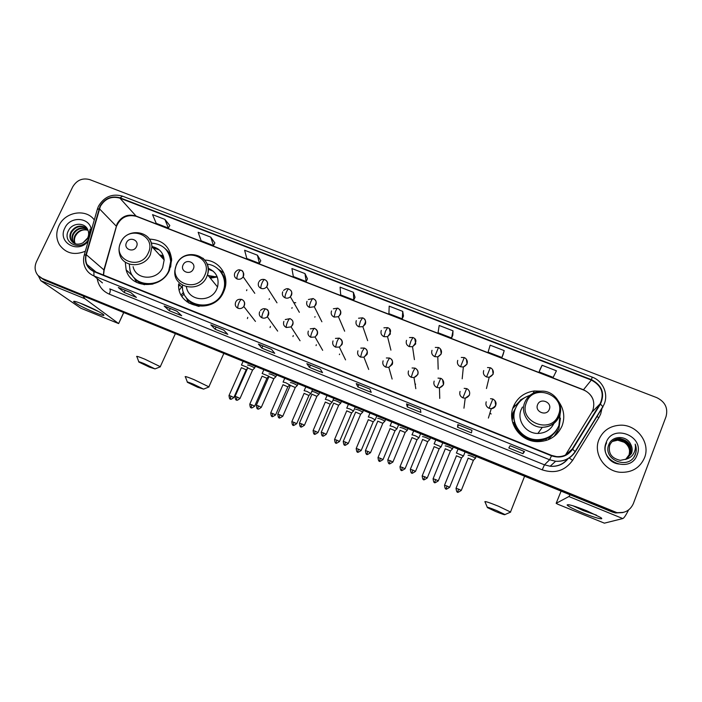 <?xml version="1.0" encoding="UTF-8"?>
<svg xmlns="http://www.w3.org/2000/svg" width="702" height="702" viewBox="0 0 702 702"><rect width="100%" height="100%" fill="white"/><g stroke="black" fill="none" stroke-linecap="round" stroke-linejoin="round"><path stroke-width="1.05" d="M541.426 391.19L534.336 390.979C524.385 392.383 517.418 397.569 513.434 406.519C506.607 421.946 519.831 441.576 537.425 441.655C549.157 441.47 557.388 436.188 562.109 425.816C565.119 417.33 564.013 409.319 558.783 401.772M555.624 435.152L557.555 431.695M182.573 288.004L178.659 283.88C176.606 308.187 214.452 314.952 223.71 291.699L224.421 289.961C229.879 276.105 219.419 260.381 204.782 260.082M125.272 262.136L126.149 269.875C130.888 289.145 161.583 289.496 169.472 270.209L171.674 260.03C170.226 246.858 162.803 239.873 149.394 239.084M178.72 286.513L179.694 284.977M554.396 433.055L547.858 439.908M511.74 417.4L513.03 412.679L515.794 407.748M514.768 410.091L512.925 412.943M295.744 302.755L293.699 302.536M519.805 401.035L512.732 408.511M42.032 278.615L44.989 280.388L612.372 512.056L615.435 512.96L622.806 512.574M40.637 277.632L43.612 279.405L613.021 511.863L616.093 512.767L623.499 512.372L616.093 512.767L613.021 511.863L43.612 279.405L40.637 277.632M58.907 225.754C55.87 232.502 56.081 238.873 59.53 244.875C65.935 253.483 74.544 255.598 85.346 251.228C74.544 255.598 65.935 253.483 59.53 244.875C56.081 238.873 55.87 232.502 58.907 225.754C65.067 211.758 86.03 208.275 94.296 219.945C86.03 208.275 65.067 211.758 58.907 225.754M598.894 439.689C593.032 453.501 604.51 471.2 620.287 472.288C631.879 472.762 639.952 467.918 644.524 457.765C650.728 442.883 636.977 424.491 620.454 425.184C610.117 425.728 602.93 430.563 598.894 439.689C593.032 453.501 604.51 471.2 620.287 472.288C631.879 472.762 639.952 467.918 644.524 457.765C650.728 442.883 636.977 424.491 620.454 425.184C610.117 425.728 602.93 430.563 598.894 439.689M100.342 206.406C105.01 198.613 111.53 195.858 119.902 198.148L591.33 380.063C601.711 385.6 604.624 393.532 600.07 403.852L572.262 448.999C568.594 454.431 563.381 456.976 556.633 456.625L551.658 455.422L94.033 271.235C90.777 269.866 88.417 267.611 86.943 264.452C85.6 261.363 85.39 258.117 86.32 254.721L100.342 206.406M100.017 206.274L85.969 254.65C84.319 262.487 86.951 268.129 93.875 271.577L551.509 455.8C560.319 458.634 567.365 456.44 572.621 449.219L600.438 404.071C605.098 393.489 602.114 385.363 591.479 379.685L120.068 197.815C111.478 195.472 104.791 198.289 100.017 206.274M542.102 365.259L539.092 371.937L553.167 377.395L556.44 370.805L542.102 365.259L540.233 369.041M503.08 354.65L504.22 350.614L490.154 345.173L488.101 352.141L501.912 357.502L503.097 354.615M452.816 335.17L453.001 330.809L439.198 325.474L438.048 332.722L451.605 337.978L452.834 335.135M403.483 316.058L402.729 311.372L389.189 306.133L388.926 313.654L402.237 318.822L403.501 316.023M169.805 225.509L164.9 219.41L152.536 214.628L156.221 223.341L168.392 228.062L169.823 225.474M214.882 242.98L210.749 237.136L198.157 232.274L201.114 240.768L213.496 245.568L214.9 242.945M260.767 260.758L257.432 255.195L244.612 250.237L246.806 258.503L259.415 263.39L260.784 260.723M307.476 278.852L304.975 273.578L291.918 268.524L293.331 276.553L306.16 281.537L307.494 278.817M355.045 297.288L353.396 292.295L340.101 287.153L340.689 294.937L353.755 300.008L355.063 297.253M666.022 416.672C668.234 408.134 665.163 401.798 656.809 397.657L89.83 179.642C82.52 177.667 76.816 180.081 72.701 186.89L36.469 261.723C34.258 266.83 34.758 271.393 37.987 275.43L42.217 278.422L616.76 512.574C624.622 513.522 630.159 510.538 633.353 503.615L666.022 416.672M420.419 409.494L420.875 412.416L407.248 406.914L406.537 403.887L420.419 409.494M457.809 424.631L471.955 430.344L471.428 432.862L457.546 427.246L457.809 424.596L471.963 430.308L457.809 424.596M524.517 451.526L522.955 453.694L508.81 447.973L510.082 445.7L524.491 451.553M271.542 349.377L274.736 353.334L261.846 348.131L258.415 344.085L271.542 349.377M223.745 330.08L227.79 334.354L215.137 329.238L210.863 324.877L223.745 330.08M176.825 311.135L181.686 315.716L169.252 310.688L164.171 306.028L176.825 311.135M130.748 292.532L136.399 297.411L124.184 292.471L118.331 287.513L130.748 292.532M369.849 389.075L371.253 392.357L357.88 386.951L356.23 383.573L369.849 389.075M320.235 369.041L322.551 372.665L309.424 367.357L306.862 363.645L320.235 369.041M309.424 367.357L310.398 365.11M306.932 363.706L320.261 369.085L306.862 363.645M357.88 386.951L358.854 384.67M356.274 383.625L369.866 389.119L356.23 383.573M124.184 292.471L125.193 290.321M118.462 287.601L130.818 292.594L118.331 287.513M169.252 310.688L170.253 308.511M176.878 311.188L164.171 306.028M215.137 329.238L216.128 327.035M210.969 324.956L223.798 330.133L210.863 324.877M261.846 348.131L262.838 345.902M258.503 344.147L271.586 349.429L258.415 344.085M522.955 453.694L523.903 451.316M457.546 427.246L458.503 424.903M407.248 406.914L408.213 404.598M406.555 403.931L420.428 409.529L406.537 403.887M353.396 292.295L353.755 300.008M304.975 273.578L306.16 281.537M257.432 255.195L259.415 263.39M210.749 237.136L213.496 245.568M164.9 219.41L168.392 228.062M402.729 311.372L402.237 318.822M453.001 330.809L451.605 337.978M504.22 350.614L501.912 357.502M539.092 371.937L540.242 369.006M74.939 243.655L74.868 243.524C73.596 240.883 73.666 238.145 75.088 235.319C78.203 230.484 82.503 228.791 87.987 230.23M75.272 243.778C74.096 241.163 74.201 238.496 75.579 235.758L77.009 233.713C80.133 230.282 83.801 229.142 88.013 230.291M73.701 243.059L72.868 241.795C71.586 239.136 71.657 236.381 73.087 233.547C76.729 228.132 81.52 226.649 87.46 229.08M74 243.225L73.368 242.234C72.087 239.575 72.166 236.828 73.587 233.994C77.088 228.729 81.757 227.176 87.601 229.343M90.558 232.994L90.11 229.168L88.461 237.996L82.889 242.883L87.68 237.952C88.891 235.267 88.978 232.66 87.934 230.107L87.89 230.01C85.065 222.069 72.525 222.587 68.691 230.195C61.232 242.822 81.037 252.053 88.434 239.531M82.889 242.883C77.711 245.244 73.701 244.296 70.841 240.04C69.559 237.373 69.63 234.608 71.069 231.757C75.43 225.675 80.73 224.517 86.978 228.273M72.876 242.488L71.35 240.488C70.068 237.811 70.139 235.056 71.578 232.204C75.719 226.316 80.888 225.052 87.074 228.413M91.348 230.256C90.365 217.146 70.174 215.558 64.821 228.097C57.002 242.602 78.677 254.493 88.32 240.839M94.428 312.381C83.248 307.608 76.316 304.01 73.613 301.614C73.447 300.781 76.632 301.685 83.178 304.317C92.366 308.204 99.026 311.521 103.168 314.285C105.467 316.26 102.553 315.628 94.428 312.381M79.765 302.974L98.964 311.741M38.356 275.825L40.839 280.712L80.835 308.222L118.629 323.578L123.596 312.741L122.885 312.188M83.082 295.937L84.81 298.683L118.559 323.517M149.429 367.128L155.01 368.901L144.27 363.697C139.777 361.863 137.987 361.319 138.899 362.074L149.429 367.128M136.82 356.748C135.837 355.782 138.496 356.59 144.796 359.161L160.275 366.672L159.81 367.014M136.495 246.604C139.803 240.154 129.317 236.039 126.483 242.655C123.157 249.087 133.661 253.255 136.495 246.604M133.099 266.646C135.793 280.221 157.213 280.905 162.697 267.523L164.171 259.924C163.276 252.571 159.196 248.113 151.93 246.542M129.291 264.154L130.019 270.296C134.029 287.688 161.644 288.197 168.726 270.875L170.683 261.504C169.331 250.131 162.873 243.998 151.307 243.103M170.665 267.085L171.156 262.03C170.963 257.274 169.322 253.185 166.216 249.754M163.312 255.747L159.538 254.905M159.205 249.833L153.141 247.982M163.522 256.353L161.021 256.511M163.794 257.336L162.074 257.652M181.186 294.928L183.512 292.304M179.317 290.049L181.59 286.969M135.565 279.115C140.4 283.503 146.209 285.135 153.01 284.029M136.732 282.476L133.959 277.509M197.595 387.214L203.606 389.119L193.234 384.099C188.443 382.151 186.513 381.563 187.443 382.344L197.595 387.214M185.337 376.983C184.336 375.982 187.206 376.851 193.936 379.598L208.871 386.837L208.389 387.197M217.111 286.451L217.681 286.46M193.322 269.006C196.604 262.46 185.881 258.248 183.082 264.97C179.773 271.498 190.514 275.754 193.322 269.006M186.416 286.793C188.241 301.43 211.135 303.124 216.786 288.961L217.541 286.978C219.436 278.045 216.295 271.797 208.108 268.243M182.476 285.196C180.589 306.906 214.382 313.004 222.648 292.251L223.394 290.365C227.781 278.58 219.463 265.286 207.187 264.163M220.946 296.367L223.789 290.839C225.965 283.854 224.947 277.544 220.744 271.92M217.313 277.079L208.125 275.509M213.32 271.244L208.178 269.199M216.242 276.588L209.503 277.193M217.164 277.009L210.319 278.185M188.145 299.719C195.086 306.265 203.203 307.555 212.487 303.597M189.005 303.22L185.837 296.946M218.348 269.243L223.262 272.508L219.489 270.393M495.603 511.486C502.07 514.118 505.194 515.145 504.966 514.557L496.568 510.521C489.654 507.73 486.6 506.756 487.416 507.616L495.603 511.486M484.942 501.948C484.161 500.851 488.653 502.272 498.411 506.203L510.503 512.004L509.977 512.399M549.306 409.345C552.439 402.193 540.171 397.376 537.592 404.729C534.424 411.855 546.718 416.725 549.306 409.345M522.446 407.055L521.182 409.591C516.479 420.226 525.824 433.678 537.89 433.441C545.322 433.213 550.666 429.878 553.931 423.438M529.913 395.375C523.087 397.569 518.295 401.913 515.531 408.38C509.424 422.2 521.367 439.75 537.091 439.698C547.472 439.47 554.747 434.766 558.915 425.579L560.117 413.961M515.909 407.493L515.4 408.669C509.301 422.464 521.217 439.978 536.916 439.926C544.322 439.97 550.403 437.267 555.159 431.835M513.267 413.302L511.881 416.593M515.084 409.52L513.724 412.311L512.206 420.744M515.049 405.291L513.127 407.318M556.563 434.266L557.072 433.055M560.415 418.146L558.889 428.861L554.106 436.407M520.05 401.368L520.27 400.052L522.507 399.157M557.985 427.641C555.501 432.774 551.596 436.495 546.261 438.785C533.459 444.498 516.795 435.951 514.004 422.411L512.732 422.797M520.27 400.052L526.009 396.937M247.701 367.436L241.453 365.031M246.165 369.787L241.374 367.672M246.577 290.646L246.867 289.768M268.901 376.246L262.162 373.508M266.909 378.281L262.1 376.167L249.815 404.089M269.112 299.464L269.392 298.648M289.715 384.977L285.872 382.783L283.046 382.046M287.829 386.846L282.985 384.722L270.761 412.802M291.865 308.31L292.111 307.599M310.837 393.603L307.02 391.435L304.089 390.663M308.924 395.48L304.045 393.348M314.829 317.181L315.031 316.637M332.116 402.299L328.343 400.158L325.307 399.341M330.186 404.185L325.28 402.053M353.58 411.056L349.842 408.95L346.7 408.09M351.623 412.96L346.683 410.819M375.219 419.893L371.516 417.822L368.269 416.918M373.236 421.814L368.26 419.656M397.034 428.808L393.374 426.763L390.014 425.816M395.033 430.73L390.014 428.571M419.033 437.785L415.408 435.775L411.934 434.784M417.006 439.733L411.951 437.557M441.216 446.841L434.047 443.831M439.171 448.806L434.073 446.621M463.574 455.975L456.335 452.957M461.521 457.95L456.379 455.756M254.475 368.181L254.615 367.988C253.782 367.093 246.656 364.198 247.762 365.198M252.58 370.068L247.692 367.909M254.642 368.023L252.659 369.945M247.402 318.603L247.753 317.357M275.746 376.86L275.877 376.667C272.657 374.815 270.367 373.876 268.98 373.876M273.833 378.755L268.91 376.597M270.068 327.571L270.41 326.404M297.209 385.617L297.306 385.416C294.138 383.59 291.821 382.651 290.365 382.616M295.27 387.522L290.312 385.354M292.953 336.574L293.269 335.538M318.848 394.445L318.919 394.243C315.786 392.436 313.461 391.497 311.934 391.426M316.883 396.358L311.89 394.182M316.058 345.595L316.33 344.752M340.663 403.343L340.716 403.141C337.627 401.351 335.275 400.412 333.678 400.315M338.671 405.273L333.652 403.088M339.391 354.624L339.601 354.045M362.662 412.311L362.697 412.109C359.643 410.354 357.274 409.406 355.607 409.284M360.652 414.259L355.589 412.065M384.854 421.367L384.863 421.165C381.844 419.427 379.466 418.471 377.72 418.313M382.818 423.324L377.72 421.121M407.23 430.484L407.213 430.291C404.238 428.571 401.834 427.623 400.017 427.43M405.168 432.467L400.026 430.256M429.791 439.689L429.764 439.496C426.816 437.802 424.403 436.846 422.507 436.618M427.711 441.681L422.534 439.461M452.544 448.973L452.509 448.78C449.596 447.104 447.156 446.147 445.191 445.893M450.447 450.982L445.217 448.745M475.5 458.327L475.447 458.143C472.569 456.493 470.103 455.528 468.058 455.238L468.058 455.265M491.146 413.987L489.899 413.092M473.385 460.363L468.111 458.116M581.888 512.574C573.35 509.003 568.418 506.484 567.111 505.028C567.725 503.939 574.28 505.861 586.758 510.784L600.701 517.514C605.361 520.647 593.997 517.602 581.888 512.574M573.104 505.826L583.09 510.503L596.472 515.136M570.217 494.84L568.883 496.533L556.159 503.334L557.976 504.308L604.387 523.157L622.779 518.567L568.883 496.533M628.562 509.968C625.93 515.25 624.008 518.12 622.779 518.567M556.159 503.334L561.1 491.119M612.758 441.014L618.874 439.373C627.614 441.093 631.107 446.209 629.361 454.721L625.728 459.424M612.635 441.119L618.611 439.557C627.334 441.277 630.826 446.384 629.08 454.878L625.579 459.485M626.474 459.073L631.475 453.483C632.581 450.359 632.327 447.297 630.712 444.287C626.649 435.117 612.232 435.486 608.959 444.296C601.974 459.494 628.439 470.489 635.056 455.177L635.371 454.413C636.6 451.026 636.547 447.604 635.205 444.147C635.81 447.648 635.205 450.912 633.379 453.94C631.765 456.484 629.466 458.195 626.474 459.073L620.366 460.345C611.635 458.432 608.09 453.413 609.713 445.287C611.653 440.926 615.049 438.706 619.919 438.627C628.711 440.365 632.23 445.507 630.475 454.062L626.298 459.161M613.127 440.724L619.655 438.82C628.439 440.549 631.949 445.682 630.194 454.229L626.158 459.231M630.712 444.287C632.274 447.402 632.476 450.491 631.317 453.571L626.719 458.941M606.168 442.567C598.078 461.232 630.624 474.28 637.153 454.843C645.05 436.039 612.635 423.35 606.168 442.567M612.293 441.426L617.83 440.11L624.157 442.269L617.725 440.18L612.205 441.505M624.157 442.269C627.86 444.805 629.703 448.245 629.676 452.606M635.205 444.147C636.793 448.745 636.407 452.974 634.073 456.818M619.559 464.048C608.801 463.645 601.807 451.184 606.633 442.857M44.989 280.388L42.217 278.422M612.372 512.056L613.68 511.661M600.07 403.852L591.76 412.346L592.953 409.933C595.41 400.868 592.269 394.155 583.529 389.777L135.705 215.926C127.711 213.733 121.507 216.348 117.094 223.771L103.896 269.858L103.422 275.008M565.408 455.098L591.681 412.478M119.902 198.148L136.346 216.356M602.132 407.739L600.684 413.961L598.824 417.716L572.578 460.389C565.005 470.796 554.878 473.947 542.225 469.84L109.319 294.156C102.51 291.137 98.473 285.942 97.201 278.58M84.372 254.659L97.28 209.486L99.087 208.731M551.509 455.8L549.64 459.766L93.963 275.93L93.875 271.577M572.621 449.219L575.289 451.772C570.673 458.608 564.118 461.767 555.624 461.249L549.64 459.766L544.471 464.829L550.157 466.242C557.379 466.76 563.223 464.303 567.716 458.889M102.457 282.888L93.963 275.93C90.049 274.289 87.162 271.586 85.302 267.822C83.415 263.838 83.055 259.626 84.214 255.203L85.969 254.65M600.438 404.071L602.974 406.791L575.333 451.702M591.479 379.685L592.19 377.114L122.578 196.174L120.068 197.815M575.289 451.772L574.719 452.255M109.319 294.156C110.389 291.62 110.539 289.865 109.766 288.882L544.471 464.829L542.225 469.84M569.261 457.967L572.578 460.389M596.823 416.374L598.824 417.716M572.262 448.999L565.426 455.089M591.33 380.063L583.362 389.908L136.197 216.304C127.053 214.18 120.481 217.523 116.471 226.351L99.438 208.801M86.32 254.721L104.15 270.112L103.554 275.061M103.914 270.963L116.181 227.387M583.336 389.9L583.362 389.908C587.846 391.707 591.066 394.875 593.041 399.412M84.81 298.683L40.839 280.712M148.21 253.106C157.178 235.451 128.545 224.307 120.858 242.313C111.741 259.837 140.444 271.314 148.21 253.106M120.551 242.708C118.945 246.332 118.603 250 119.533 253.72C122.306 267.848 144.621 268.533 150.377 254.589L151.939 246.674C151.606 242.225 149.763 238.627 146.393 235.863M184.108 293.831L182.002 296.341M134.705 278.308C137.259 281.449 140.532 283.599 144.533 284.731M171.621 258.757C170.595 254.782 168.524 251.492 165.426 248.885M204.703 275.395C213.619 257.485 184.354 246.086 176.746 264.364C167.673 282.143 197.025 293.875 204.703 275.395M176.325 264.777L174.877 270.481C172.464 288.11 199.938 293.69 206.721 276.825L207.511 274.763C209.257 268.103 207.687 262.548 202.799 258.082M187.065 298.552C190.031 302.659 194.05 305.291 199.122 306.441M225.772 283.687C225.395 278.545 223.385 274.21 219.752 270.691M558.432 414.979C566.918 395.419 533.494 382.406 526.482 402.369C517.795 421.77 551.351 435.187 558.432 414.979M559.485 415.97C561.31 410.924 560.968 405.975 558.45 401.123M537.89 433.441L542.321 427.307C550.465 426.895 556.142 423.025 559.362 415.707C564.399 403.773 553.044 389.496 540.084 391.268C532.8 392.155 527.702 395.858 524.798 402.378C519.884 413.504 529.677 427.562 542.321 427.307C550.473 427.018 556.186 423.262 559.45 416.058M254.791 293.331L243.164 276.781C243.796 272.639 243.015 270.463 240.812 270.244C240.075 270.094 239.18 271.13 238.11 273.359C236.986 276.053 236.662 277.939 237.127 279.001C239.636 279.738 241.655 279.001 243.164 276.781L243.366 276.386C244.147 274.342 243.769 272.595 242.234 271.147M234.775 273.025C233.863 275.719 234.643 277.711 237.127 279.001M230.87 396.095L229.001 395.524C229.633 401.044 230.677 398.262 230.361 399.034L230.87 396.095L233.854 397.543L246.218 369.656M233.81 397.63L233.854 397.543C229.396 400.947 230.695 398.271 230.361 399.034M259.082 281.572C260.363 279.633 262.241 278.966 264.715 279.589C264.04 279.457 263.171 280.51 262.109 282.757C260.986 285.468 260.626 287.346 261.03 288.39C263.232 289.092 265.11 288.557 266.681 286.776L267.295 285.767C268.067 283.74 267.699 281.993 266.19 280.528M258.626 282.371C257.722 285.091 258.52 287.092 261.03 288.39M251.702 404.764L249.78 404.176C250.324 409.643 251.448 406.923 251.14 407.695L251.702 404.764L254.642 406.186L266.971 378.15L268.919 376.281M254.598 406.274L254.642 406.186C250.184 409.626 251.483 406.923 251.14 407.695M283.599 290.452C285.547 288.741 287.293 288.268 288.847 289.022C288.224 288.908 287.39 289.987 286.337 292.243C285.205 294.972 284.81 296.841 285.152 297.859C287.074 298.517 288.82 298.148 290.374 296.77L291.453 295.226C292.216 293.225 291.856 291.488 290.374 290.014M282.704 291.804C281.8 294.542 282.616 296.56 285.152 297.859M272.701 413.504L270.718 412.89C271.332 418.41 272.411 415.654 272.086 416.418L272.701 413.504L275.596 414.9L287.89 386.714L289.847 384.819M272.069 416.4L272.086 416.418C272.859 415.487 270.138 418.497 275.596 414.9L275.561 414.987M308.371 299.517L313.197 298.534C312.636 298.455 311.828 299.543 310.784 301.825C309.661 304.563 309.231 306.432 309.503 307.423L314.277 306.748L315.839 304.782C316.584 302.808 316.233 301.07 314.786 299.587M307.002 301.325C306.107 304.08 306.941 306.107 309.503 307.423M293.884 422.314L291.83 421.683C292.462 427.228 293.533 424.456 293.208 425.219L293.884 422.314L296.727 423.692L308.977 395.349M296.692 423.78L296.727 423.692C291.233 427.316 293.998 424.28 293.208 425.219M333.353 308.783L337.785 308.143C337.276 308.081 336.504 309.196 335.477 311.486L334.082 317.085L338.434 316.707L340.444 314.426C341.181 312.478 340.839 310.758 339.435 309.266M331.537 310.933C330.642 313.706 331.493 315.751 334.082 317.085M315.224 431.195L313.11 430.545C313.715 436.082 314.812 433.318 314.505 434.09L315.224 431.195L318.032 432.546L330.238 404.054M314.487 434.082L314.505 434.09C315.303 433.143 312.504 436.205 318.032 432.546L317.997 432.643M358.546 318.217L362.592 317.839L360.389 321.253L358.889 326.825L362.855 326.684L365.294 324.166C366.014 322.244 365.689 320.542 364.32 319.041M356.3 320.638C355.414 323.429 356.283 325.491 358.889 326.825M336.749 440.145L334.564 439.478C335.187 445.042 336.284 442.26 335.977 443.041L336.749 440.145L339.514 441.479L351.676 412.829M339.478 441.576L339.514 441.479C333.941 445.173 336.784 442.084 335.977 443.041M383.924 327.816L387.618 327.623L385.547 331.098L383.941 336.67L387.548 336.688L390.373 333.994L389.452 328.922M381.291 330.431C380.423 333.239 381.3 335.319 383.941 336.67M358.459 449.175L356.195 448.481C356.844 454.071 357.932 451.272 357.616 452.062L358.459 449.175L361.179 450.491L373.288 421.674L375.263 419.735M357.608 452.044L357.616 452.062C358.45 451.096 355.563 454.212 361.179 450.491L361.135 450.587M409.512 337.565L412.934 337.513L410.951 341.049L409.222 346.604L412.53 346.735L415.698 343.91L414.838 338.908M406.528 340.321C405.659 343.146 406.563 345.235 409.222 346.604M380.335 458.283L378.001 457.555C378.676 463.18 379.756 460.363 379.449 461.153L380.335 458.283L383.02 459.573L395.086 430.598M382.976 459.67L383.02 459.573C377.36 463.32 380.291 460.179 379.449 461.153M435.293 347.437L438.469 347.499L434.749 356.625L437.794 356.844L441.26 353.931L440.479 349.008M432.002 350.298C431.142 353.141 432.063 355.256 434.749 356.625M402.404 467.462L399.991 466.716C400.684 472.358 401.763 469.533 401.456 470.322L402.404 467.462L405.045 468.734L417.067 439.592M405.001 468.831L405.045 468.734C399.341 472.507 402.316 469.34 401.456 470.322M461.284 357.432L464.241 357.572L460.53 366.751L463.346 367.023L467.067 364.04L466.374 359.231M457.722 360.38C456.87 363.241 457.809 365.365 460.53 366.751M424.649 476.719L422.165 475.938C422.885 481.616 423.955 478.773 423.648 479.571L424.649 476.719L427.255 477.974L439.224 448.666L441.207 446.683M423.639 479.563L423.648 479.571C424.526 478.58 421.498 481.774 427.255 477.974L427.211 478.062M487.504 367.55L490.277 367.743L486.556 376.974L489.171 377.29L493.129 374.254L492.532 369.577M483.696 370.559C482.853 373.438 483.801 375.579 486.556 376.974M447.086 486.056L444.515 485.249C445.27 490.952 446.332 488.092 446.024 488.89L447.086 486.056L449.649 487.285L461.574 457.818M446.016 488.882L446.024 488.89C446.884 487.899 443.91 491.102 449.649 487.285L449.613 487.381M239.97 398.552L240.014 398.455C235.591 401.974 236.802 399.227 236.442 399.991L236.978 396.99L235.065 396.411C235.661 402.009 236.767 399.21 236.442 399.991L236.469 400M255.449 321.419L243.796 306.493C245.182 303.185 244.507 300.842 241.751 299.456C241.014 299.315 240.102 300.403 238.996 302.702C237.873 305.423 237.539 307.274 238.013 308.266C240.295 308.994 242.225 308.397 243.796 306.493L244.278 305.642C245.095 303.51 244.673 301.711 243.032 300.237M235.644 302.211C234.722 304.94 235.512 306.958 238.013 308.266M252.641 369.928L240.014 398.455L236.978 396.99M258.327 405.861L256.344 405.265C256.958 410.889 258.055 408.073 257.731 408.854L258.327 405.861L261.311 407.309L273.894 378.624L275.904 376.693M277.659 331.116L267.33 316.725C269.199 312.197 268.699 309.626 265.804 308.994C265.128 308.88 264.25 309.977 263.153 312.302C262.022 315.031 261.662 316.883 262.065 317.848C264.005 318.515 265.76 318.138 267.33 316.725L268.366 315.216C269.164 313.101 268.752 311.302 267.137 309.81M259.643 311.749C258.731 314.496 259.538 316.532 262.065 317.848M261.267 407.406L261.311 407.309C256.835 410.837 258.082 408.081 257.731 408.854M279.844 414.812L277.799 414.189C278.431 419.84 279.528 417.006 279.203 417.795L279.844 414.812L282.783 416.233L295.331 387.381M285.258 319.55L290.084 318.62C289.47 318.524 288.619 319.647 287.539 321.99C286.407 324.736 286.004 326.579 286.337 327.518L291.067 326.886L292.681 324.877C293.462 322.78 293.059 320.981 291.47 319.48M283.88 321.376C282.967 324.14 283.792 326.193 286.337 327.518M282.739 416.33L282.783 416.233C277.281 419.936 279.958 416.839 279.203 417.795M301.544 423.832L299.429 423.192C300.105 428.869 301.176 426.017 300.842 426.807L301.544 423.832L304.44 425.228L316.944 396.218L318.945 394.27L319.656 392.532M322.674 350.324L315.058 336.995C318.296 333.538 318.138 330.642 314.593 328.334C314.04 328.264 313.224 329.413 312.153 331.765C311.012 334.529 310.582 336.363 310.846 337.285L315.058 336.995L317.225 334.626C317.997 332.555 317.602 330.765 316.032 329.256M308.336 331.098C307.432 333.88 308.275 335.942 310.846 337.285M304.396 425.324L304.44 425.228C298.973 428.983 301.588 425.833 300.842 426.807M323.429 432.932L321.244 432.265C321.937 437.969 323.008 435.1 322.674 435.889L323.429 432.932L326.281 434.31L338.733 405.133M322.657 435.881L322.674 435.889C323.341 434.959 321.016 438.057 326.281 434.31L326.237 434.406M345.56 359.88L339.347 347.095C343.059 343.717 343.05 340.733 339.338 338.145C338.838 338.101 338.066 339.268 336.995 341.637L335.591 347.139L339.347 347.095L341.997 344.48C342.752 342.427 342.365 340.645 340.847 339.127M333.029 340.909C332.134 343.717 332.985 345.788 335.591 347.139M345.498 442.102L343.243 441.409C343.954 447.148 345.015 444.261 344.682 445.059L345.498 442.102L348.306 443.453L360.714 414.119M360.81 348.113L364.312 348.043L362.083 351.605L360.565 357.09L363.934 357.204L367.006 354.413C367.751 352.404 367.374 350.623 365.891 349.096M357.95 350.816C357.064 353.632 357.932 355.73 360.565 357.09M348.262 443.559L348.306 443.453C342.883 447.209 345.402 444.12 344.682 445.059M367.751 451.351L365.417 450.64C366.154 456.405 367.216 453.501 366.874 454.299L367.751 451.351L370.516 452.685L382.871 423.183M366.865 454.282L366.874 454.299C367.699 453.317 364.829 456.502 370.516 452.685L370.472 452.79M386.346 357.976L389.522 358.038L387.407 361.662L385.775 367.137L388.82 367.357L392.26 364.452C392.98 362.469 392.629 360.714 391.198 359.178M383.116 360.819C382.239 363.654 383.125 365.76 385.775 367.137M390.198 460.688L387.785 459.942C388.548 465.733 389.601 462.82 389.259 463.618L390.198 460.688L392.918 461.995L405.229 432.327L407.248 430.317M389.25 463.61L389.259 463.618C390.101 462.627 387.188 465.838 392.918 461.995L392.874 462.091M412.083 367.98L414.979 368.129L412.978 371.823L411.232 377.281L413.996 377.562L417.751 374.578C418.453 372.648 418.12 370.91 416.751 369.366M408.52 370.91C407.651 373.771 408.555 375.895 411.232 377.281M412.837 470.094L410.337 469.322C411.126 475.149 412.179 472.218 411.837 473.016L412.837 470.094L415.505 471.384L427.772 441.54L429.791 439.522M438.013 378.106L440.68 378.317L436.942 387.522L439.461 387.846L443.488 384.81L442.558 379.677M434.169 381.107C433.301 383.985 434.231 386.118 436.942 387.522M415.47 471.481L415.505 471.384C409.731 475.254 412.697 472.016 411.837 473.016M435.661 479.589L433.081 478.782C433.897 484.643 434.95 481.695 434.599 482.493L435.661 479.589L438.294 480.852L450.508 450.842L452.536 448.806L453.202 447.06M434.599 482.485L434.599 482.493C435.477 481.484 432.467 484.749 438.294 480.852L438.259 480.958M464.154 388.346L466.637 388.61L462.89 397.867L465.215 398.218L469.48 395.138M460.064 391.4C459.213 394.296 460.152 396.446 462.89 397.867M458.687 489.162L456.019 488.329C456.87 494.217 457.915 491.251 457.564 492.058L458.687 489.162L461.284 490.408L473.438 460.214M457.564 492.049L457.564 492.058C458.459 491.04 455.396 494.331 461.284 490.408L461.24 490.505M490.522 398.71L492.839 398.99L489.092 408.301L491.251 408.669C493.366 408.494 494.857 407.458 495.717 405.572L494.98 400.658M486.214 401.79C485.372 404.703 486.328 406.879 489.092 408.301M132.696 275.912L126.149 269.875M533.143 393.243L534.336 390.979M615.435 512.96L616.76 512.574M98.385 206.458L97.473 208.827M568.12 458.66C563.539 464.347 557.555 466.874 550.157 466.242L555.624 461.249C564.127 461.67 570.665 458.397 575.245 451.43L602.974 406.37C609.424 396.139 603.878 381.256 592.207 377.114M98.596 206.011C104.308 196.63 112.276 193.34 122.481 196.13M86.943 264.452L96.007 272.025M176.886 311.197L164.294 306.107M73.368 242.234L72.868 241.795M71.35 240.479L70.841 240.04M75.175 301.474L73.613 301.614M123.657 312.802L118.629 323.578M155.01 368.901L160.407 366.786M175.386 333.625L160.275 366.672M164.171 259.924L151.939 246.674C151.562 230.616 127.202 227.299 120.735 242.313M171.156 262.03L170.683 261.504M187.276 300.465L187.092 301.913M138.768 361.714L136.978 356.862M203.606 389.119L209.003 386.942M223.85 353.413L208.871 386.837M217.541 286.978L207.511 274.763C213.926 255.809 184.328 246.016 176.518 264.356M223.789 290.839L223.394 290.365M187.302 381.976L185.504 377.106M504.966 514.557L510.635 512.109M524.596 476.219L510.503 512.004M487.258 507.23L485.108 502.07M545.998 440.549L546.261 438.785C550.807 436.811 554.334 433.731 556.861 429.563M234.845 272.867C236.714 270.094 238.68 269.217 240.742 270.217M243.129 361.284L241.541 364.856M246.235 369.673L247.437 368.515M229.045 395.437L241.383 367.681M276.992 302.825L266.681 286.776C268.199 283.433 267.55 281.028 264.715 279.589M263.847 369.743L262.267 373.341M299.35 312.311L290.374 296.77C293.541 290.847 290.207 290.154 288.847 289.022M284.74 378.281L283.16 381.897M312.548 389.636L310.916 393.418M308.994 395.366L310.942 393.445M321.893 321.77L314.277 306.748C318.357 300.316 314.426 299.693 313.197 298.534M305.8 386.872L304.22 390.523M291.865 421.595L304.08 393.392M333.801 398.315L332.178 402.106M330.256 404.071L332.204 402.132M344.656 331.212L338.434 316.707C341.497 313.215 341.277 310.363 337.785 308.143M327.027 395.542L325.447 399.219M313.153 430.449L325.316 402.097M355.238 407.063L353.615 410.872L351.693 412.846M367.664 340.663L362.855 326.684C366.383 322.236 366.295 319.287 362.592 317.839M348.42 404.282L346.849 407.985M334.608 439.382L346.727 410.872M376.842 415.882L375.237 419.708M390.917 350.131L387.548 336.688C391.497 332.186 391.532 329.168 387.644 327.632M369.998 413.092L368.418 416.821M356.239 448.385L368.313 419.726M415.575 384.099L415.207 384.986M398.631 424.78L397.034 428.615M395.103 430.616L397.06 428.641M414.426 359.643L412.53 346.735C416.848 342.243 416.979 339.171 412.934 337.513M391.742 421.972L390.172 425.728M378.045 457.467L390.075 428.65M420.603 433.748L419.015 437.6M417.085 439.61L419.041 437.627M438.18 369.199L437.794 356.844C444.182 353.369 440.9 348.359 438.469 347.499M413.671 430.923L412.1 434.713M400.035 466.619L412.013 437.644M442.76 442.795L441.181 446.656M462.188 378.826L463.346 367.023C470.138 363.61 466.681 358.397 464.241 357.572M435.775 439.943L434.205 443.769M422.2 475.851L434.134 446.709M465.101 451.921L463.531 455.8L461.591 457.836M486.451 388.522L489.171 377.29C496.217 374.14 492.822 368.532 490.277 367.743M458.064 449.043L456.493 452.895M444.55 485.152L456.44 455.852M235.951 301.632C236.96 299.666 238.873 298.938 241.69 299.429M255.37 366.286L254.615 367.988M235.109 396.314L247.701 367.918M260.468 310.468C262.153 308.783 263.908 308.283 265.742 308.968M276.623 374.965L275.877 376.667M256.388 405.168L268.936 376.614M298.052 383.713L297.306 385.416M295.349 387.399L297.332 385.451M277.843 414.092L290.347 385.389M300.052 340.751L291.067 326.886C295.244 321.016 291.497 319.726 290.084 318.62M310.266 328.869L314.549 328.317M299.473 423.087L311.934 394.226M335.451 338.399L339.294 338.127M341.444 401.43L340.716 403.141M338.75 405.151L340.742 403.167M321.288 432.16L333.704 403.141M363.417 410.407L362.697 412.109M360.731 414.136L362.723 412.144M343.278 441.312L355.651 412.135M368.708 369.445L363.934 357.204C368.164 352.913 368.296 349.859 364.312 348.043M385.573 419.454L384.863 421.165M382.897 423.201L384.889 421.191M365.461 450.535L377.781 421.2M392.128 379.045L388.82 367.357C393.436 363.066 393.673 359.959 389.522 358.038M407.923 428.58L407.213 430.291M387.82 459.845L400.096 430.335M415.812 388.697L413.996 377.562C420.682 374.464 417.532 368.998 414.979 368.129M430.466 437.785L429.764 439.496M410.38 469.226L422.595 439.549M439.75 398.411L439.461 387.846C446.393 385.091 443.383 379.133 440.68 378.317M433.116 478.685L445.287 448.85M463.943 408.195L465.215 398.218C472.437 395.647 469.401 389.391 466.637 388.61M476.132 456.423L475.447 458.143M473.464 460.231L475.473 458.169M456.054 488.232L468.173 458.222M488.39 418.067L491.251 408.669C498.929 405.405 495.84 400.675 492.839 398.99M568.997 504.764L567.111 505.028"/></g></svg>
